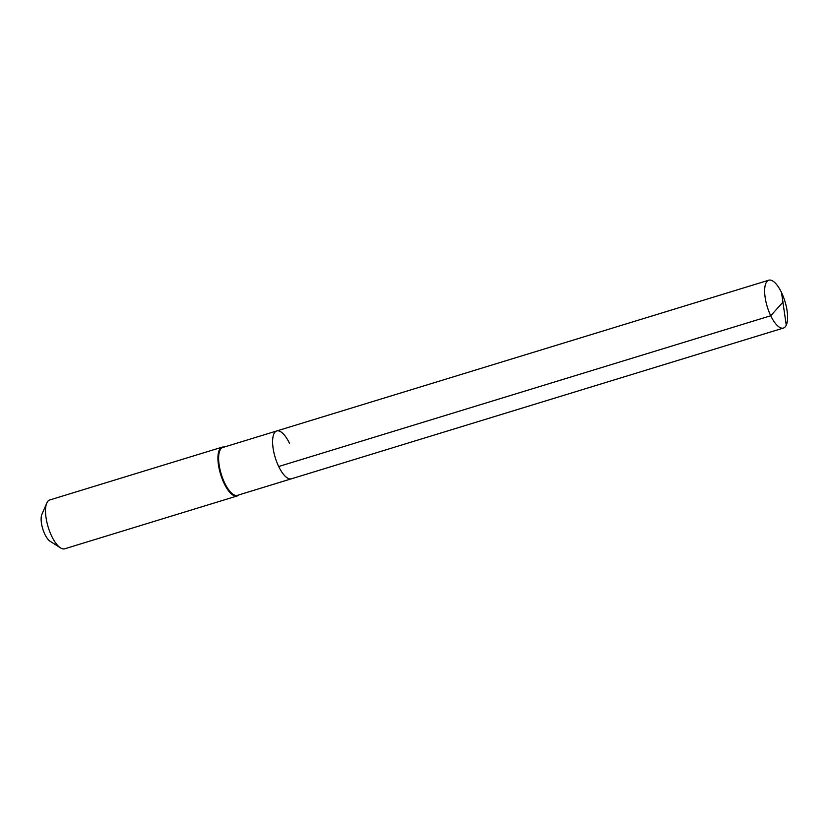 <?xml version="1.0" encoding="UTF-8"?>
<svg xmlns="http://www.w3.org/2000/svg" width="829" height="829" viewBox="0 0 829 829"><rect width="100%" height="100%" fill="white"/><g stroke="black" fill="none" stroke-linecap="round" stroke-linejoin="round"><path stroke-width="1.24" d="M276.741 430.956L768.794 280.202A25.025 9.254 -107 0 0 770.732 315.745L783.125 301.974L770.732 315.745A25.025 9.254 73 0 0 783.446 328.046L237.415 495.348A25.025 9.254 73 0 1 224.7 483.048A25.025 9.254 -107 0 1 222.752 447.505L276.741 430.956A25.025 9.254 -107 0 0 278.689 466.509A25.025 9.254 73 0 0 291.404 478.81A25.025 9.254 73 0 1 278.689 466.509L770.732 315.745L278.689 466.509A25.025 9.254 -107 0 1 276.741 430.956A25.025 9.254 -107 0 1 289.456 443.256M46.776 503.089L41.885 514.394A15.316 5.668 -107 0 0 44.859 534.28A15.316 5.668 73 0 0 50.123 541.264L60.496 547.886A25.533 9.44 73 0 1 51.73 536.249A25.533 9.44 -107 0 1 46.776 503.089A25.533 9.44 -107 0 1 49.75 499.97L222.151 447.152A25.533 9.44 -107 0 0 224.131 483.431A25.533 9.44 73 0 0 237.115 495.98A25.533 9.44 73 0 0 238.762 494.944M222.151 447.152A25.533 9.44 -107 0 1 224.099 447.09M60.496 547.886A25.533 9.44 73 0 0 64.714 548.798L237.115 495.98M783.446 328.046A25.025 9.254 73 0 0 781.509 292.502A25.025 9.254 -107 0 0 768.794 280.202M786.265 325.206L781.509 292.502"/></g></svg>

